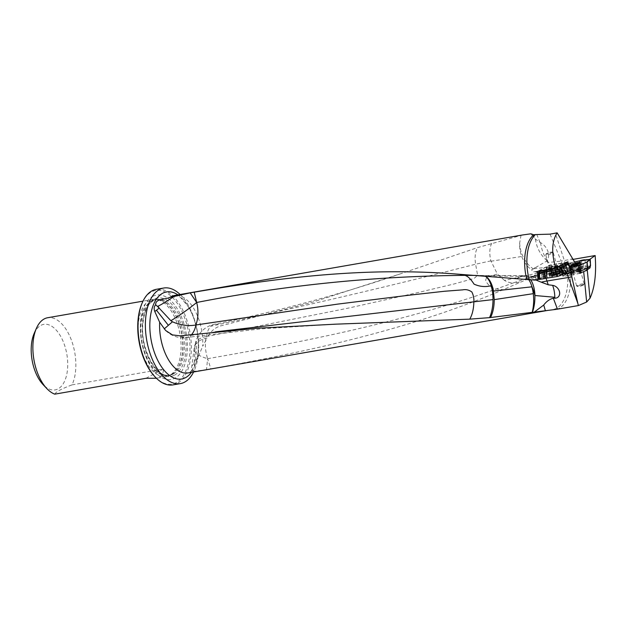 <?xml version="1.0" encoding="UTF-8"?>
<svg xmlns="http://www.w3.org/2000/svg" width="627" height="627" viewBox="0 0 627 627"><rect width="100%" height="100%" fill="white"/><g stroke="black" fill="none" stroke-linecap="round" stroke-linejoin="round"><path stroke-width="0.47" stroke-dasharray="3.13 2.35" d="M570.546 270.276L569.261 269.775L551.164 272.8L538.546 279.297M516.86 278.6L520.825 276.468L539.212 277.894L535.074 280.112M539.212 277.894C540.396 277.252 540.145 276.86 538.46 276.726L530.599 277.032L535.199 275.88A15.651 2.304 164.8 0 1 542.676 274.258L550.961 272.878M569.073 269.822L569.778 266.161M556.572 309.323A39.807 21.091 80.1 0 0 568.352 261.161L548.625 270.856A24.453 16.804 -114 0 1 547.99 271.162L547.99 271.162A24.453 16.804 -114 0 1 537.754 271.178A14.335 2.108 164.8 0 1 536.234 271.46L532.809 271.93L531.657 269.822L546.376 261.255L547.206 259.86A11.098 7.148 -125.3 0 0 540.537 242.657A11.145 7.179 -125.3 0 0 540.035 242.406L535.427 239.075L530.912 233.824M536.203 271.467A24.453 12.955 80.1 0 0 538.977 272.737A24.453 17.838 74.9 0 0 544.424 272.424A24.453 17.838 74.9 0 0 546.595 271.624A24.453 20.425 61.7 0 0 548.625 270.856L561.439 265.15L568.352 261.161M571.746 259.609L573.164 259.366M580.657 273.035L589.764 268.011M589.835 267.8L585.712 268.254L585.532 265.801L585.712 268.254M578.478 265.621L566.832 268.168L559.268 268.858L562.709 266.114L569.865 263.066L574.426 262L570.358 262.854L564.065 265.534A4.107 0.603 -15.2 0 0 560.71 267.086A4.107 0.603 -15.2 0 0 561.58 267.212L565.491 274.516L564.331 274.516L572.906 270.864L585.72 268.223M565.491 274.516L562.944 276.335L568.14 275.755L564.566 268.395L559.018 269.007L561.58 267.212M579.92 273.348L568.14 275.755M577.389 265.848L570.382 267.314L572.326 274.94M546.376 261.255L548.288 262.501L561.157 261.083L562.372 265.566A3.911 2.821 -96.3 0 0 565.209 268.332L570.382 267.314M569.755 266.169L568.375 263.834M195.107 345.775L195.075 347.123A24.453 8.504 7.1 0 0 194.049 349.129A24.453 8.504 7.1 0 0 194.049 349.137A24.453 8.504 7.1 0 0 207.608 358.683A24.453 12.038 -102.8 0 1 206.338 336.55A24.328 12.948 -165 0 0 195.6 343.11A24.328 12.948 -165 0 0 195.177 344.678A24.328 12.948 -165 0 0 195.107 345.775A24.453 11.067 3.7 0 1 196.964 342.671A24.453 11.067 3.7 0 1 207.176 337.984L202.709 346.19A39.321 20.832 80.1 0 0 174.455 295.489C177.222 295.529 179.549 296.5 181.438 298.405L188.366 306.838C192.552 313.751 195.506 322.027 197.223 331.659C199.096 343.533 198.673 353.738 195.953 362.281L202.709 346.19M553.759 309.338A39.321 20.832 80.1 0 0 565.742 262.368M535.003 271.656A24.453 17.838 74.9 0 0 539.032 272.769L504.445 280.387C507.58 282.268 510.644 283.075 513.623 282.808L546.595 271.624L556.705 266.491L503.152 289.705C411.093 329.246 308.249 351.59 210.884 368.848L206.51 369.632L207.608 358.683L210.884 368.848M192.599 371.012L191.525 370.643C190.976 371.498 189.777 372.273 187.928 372.963A39.321 20.832 80.1 0 0 192.599 371.012L194.597 371.278L206.51 369.632M561.439 265.15L560.859 265.433C557.575 266.851 549.871 268.771 537.754 271.178M207.608 358.683C303.476 341.974 403.631 322.004 496.388 288.969L513.623 282.808L520.559 282.197M522.738 234.945L477.484 247.634L400.708 273.748L312.708 302.159L220.759 325.891C214.889 327.498 210.366 331.534 207.176 337.984M34.172 333.439A33.247 17.619 -99.9 0 1 40.841 325.397A33.247 17.619 -99.9 0 1 67.136 356.144A33.247 17.619 -99.9 0 1 49.799 389.32A33.247 17.619 -99.9 0 1 43.059 384.586M152.761 296.367A42.816 22.69 -99.9 0 1 187.379 348.016A42.816 22.69 -99.9 0 1 151.452 367.328A42.816 22.69 -99.9 0 1 152.761 296.367M142 303.374A47.534 25.19 -99.9 0 1 151.538 291.868A47.534 25.19 -99.9 0 1 189.926 344.654A47.534 25.19 -99.9 0 1 154.712 376.498M172.989 384.892A48.514 25.707 80.1 0 0 190.012 332.694A48.514 25.707 80.1 0 0 156.374 289.306M178.546 327.796A39.125 20.73 80.1 0 0 156.405 299.385A39.125 20.73 80.1 0 0 152.894 299.44A39.125 20.73 80.1 0 0 139.163 341.535A39.125 20.73 80.1 0 0 166.288 376.529A39.125 20.73 80.1 0 0 169.619 375.385A39.125 20.73 80.1 0 0 178.546 327.796M54.768 394.156C55.811 391.891 61.571 388.795 72.034 384.876A39.125 20.73 80.1 0 0 73.32 346.08A39.125 20.73 80.1 0 0 47.668 317.732M72.034 384.876L163.239 369.021C163.725 374.209 161.1 377.344 155.363 378.426M145.973 378.3L163.239 369.021M180.137 294.502A48.514 25.707 -99.9 0 1 193.61 371.976M191.525 370.643L194.605 365.792L195.953 362.281M535.199 275.88L530.998 276.969C530.019 277.447 531.179 278.278 534.486 279.462L535.826 279.987M550.083 234.145L561.157 261.083A9.781 1.442 -15.2 0 0 564.621 260.503L572.874 258.771M521.045 235.25L519.681 242.876A24.453 17.838 74.9 0 0 521.719 256.49A24.453 17.838 74.9 0 0 531.657 269.822M491.662 243.315C489.483 248.276 489.225 254.123 490.886 260.856L497.336 274.007C493.261 275.668 485.165 275.684 485.768 281.006C488.621 285.81 492.164 288.467 496.388 288.969L503.152 289.705M206.338 336.55L348.565 308.061L419.008 292.323L453.83 284.031L470.869 279.297C474.098 278.819 476.301 277.197 477.476 274.438L475.611 264.21C474.561 257.454 475.188 251.929 477.484 247.634M194.597 371.278A24.453 7.971 -172.2 0 1 191.729 366.756A24.453 7.971 -172.2 0 1 193.931 364.021A24.453 7.971 -172.2 0 1 194.229 363.856L195.075 347.123M194.605 365.792A24.202 16.028 25.2 0 1 194.229 363.856M535.427 239.075A24.453 16.804 66 0 0 546.752 260.456M533.444 268.952A24.453 16.804 -114 0 1 532.997 268.646L533.06 268.756A24.453 16.804 -114 0 1 519.681 242.876M504.445 280.387L497.336 274.007M528.741 279.626A24.453 11.114 89.9 0 0 522.604 275.574A24.453 11.114 89.9 0 0 519.712 276.413A24.453 20.425 -118.3 0 1 520.825 276.468A24.453 12.226 -85.6 0 1 524.533 275.645L524.533 275.645A24.453 12.226 -85.6 0 1 530.669 279.799M485.274 276.264A24.453 10.675 90.7 0 0 484.036 275.715L519.712 276.413L516.695 278.584M469.231 275.002L482.61 275.504L474.325 275.41M538.46 276.726L524.533 275.645A24.453 24.453 0 0 0 522.597 275.574A24.453 11.114 89.9 0 0 522.597 275.574L482.563 275.504M484.036 275.715A24.453 11.905 -89.8 0 1 485.439 276.28M477.829 275.7L482.39 275.504M215.406 331.855L190.686 335.437A24.453 13.371 -97.9 0 1 186.384 337.506L186.384 337.506A24.453 13.371 -97.9 0 1 180.223 335.86M191.674 334.457A24.453 13.371 -97.9 0 1 190.686 335.437M560.859 265.433L547.99 271.162A24.453 24.453 0 0 1 544.424 272.424L533.922 275.574L550.349 269.281M194.19 361.959A24.453 10.549 -175.6 0 1 195.553 360.023A24.453 10.549 -175.6 0 1 197.137 358.73M206.479 336.527A24.453 12.524 -101.7 0 1 210.876 326.205A24.453 12.524 -101.7 0 1 214.395 324.269L214.395 324.269A24.453 12.524 -101.7 0 1 220.759 325.891M490.886 260.856L475.619 264.218C390.699 285.951 302.449 306.619 210.876 326.205M585.038 259.915L585.532 265.801M581.535 269.061L579.215 260.997M559.018 269.007L562.944 276.335M572.906 270.864L570.358 262.854M566.926 273.411L564.065 265.534M589.748 259.39L590.07 267.102M567.388 262.172L549.518 265.143L537.535 271.334M549.518 265.143L551.164 272.8M579.489 271.436L568.861 273.748L562.176 274.493L563.979 276.005L566.996 273.74L565.264 272.071L566.933 273.85M562.168 274.477L565.193 272.204L562.474 266.514L565.272 272.079L571.769 269.077L581.456 266.937L581.919 269.101L589.725 268.011M582.64 268.92L582.177 266.749L590.454 265.715M587.499 267.878L586.715 270.253L587.491 268.09M586.747 270.3L587.475 268.066L587.146 261.914M576.072 264.712A6.066 0.893 164.8 0 1 568.877 265.762A6.066 0.893 164.8 0 1 574.998 263.175M565.57 271.718L562.709 266.114L562.286 266.404L565.178 272.04L566.949 273.709L572.67 271.138L581.919 269.101M566.973 273.725L565.24 272.063L562.474 266.514M564.026 275.919L562.176 274.367L559.535 268.975L562.474 274.454M568.791 273.748L566.832 268.168L568.195 267.87L570.155 273.45M570.429 273.372L568.76 267.698L569.575 267.486L571.244 273.16M572.937 268.724L571.025 262.713L569.865 263.066L571.769 269.077M579.889 273.231L569.755 275.41L563.979 276.005M580.806 271.319A4.695 0.69 164.8 0 1 575.798 272.996A4.695 0.69 164.8 0 1 572.333 273.247A4.695 0.69 164.8 0 1 576.683 271.35A4.695 0.69 164.8 0 1 581.394 270.786A4.695 0.69 164.8 0 1 580.806 271.319M582.177 266.749L581.456 266.937M587.021 261.851L587.452 267.909M560.123 273.646A6.066 0.893 -15.2 0 0 561.008 272.878A6.066 0.893 -15.2 0 0 554.926 273.607A6.066 0.893 -15.2 0 0 549.307 276.06A6.066 0.893 -15.2 0 0 553.649 275.762A6.066 0.893 -15.2 0 0 560.123 273.646M538.546 279.399L538.546 272.792M568.407 263.857L555.577 266.114L558.108 271.624L549.981 273.388L552.834 272.502L551.595 266.734L548.884 267.557L541.25 271.538L542.096 277.471L538.781 279.187L538.773 272.776L538.781 279.187M545.937 269.406L546.376 275.535L546.901 275.167L542.096 277.471L541.422 271.452L541.814 269.359L539.8 270.394L556.376 267.862M546.893 275.096L546.454 268.952L546.893 275.088M548.75 267.666L549.981 273.388L547.23 274.814L546.791 268.669M561.181 265.362L563.195 270.95L558.108 271.624L554.605 264.437L548.719 265.785L541.814 269.359M563.195 264.907L565.123 270.519L566.338 270.253L564.661 270.645L562.646 265.056M571.409 269.445L566.338 270.253L564.418 264.641M567.529 264.124L570.719 269.524L571.761 269.516M566.589 262.588L554.605 264.437M555.577 266.114L552.003 266.702L553.241 272.431L552.834 272.502M551.423 264.97L551.588 266.734L552.003 266.702M541.657 269.438L541.258 271.53L539.024 272.69L539.016 279.062L541.908 277.557M539.8 270.394L538.734 272.784M558.986 266.514L562.591 264.649M556.87 265.989A4.695 0.69 -15.2 0 0 557.56 265.401A4.695 0.69 -15.2 0 0 552.849 265.966A4.695 0.69 -15.2 0 0 548.5 267.862A4.695 0.69 -15.2 0 0 551.862 267.635A4.695 0.69 -15.2 0 0 556.87 265.989M556.839 274.36L552.121 275.269L558.195 273.678L556.839 274.36L556.173 271.852L555.287 272.142L555.969 274.665M558.516 273.913A4.107 0.603 -15.2 0 0 559.104 273.497A4.107 0.603 -15.2 0 0 554.997 273.889A4.107 0.603 -15.2 0 0 551.266 275.621A4.107 0.603 -15.2 0 0 554.425 275.284A4.107 0.603 -15.2 0 0 558.516 273.913M559.284 272.424A5.478 0.807 -15.2 0 0 560.06 271.859A5.478 0.807 -15.2 0 0 560.091 271.726A5.478 0.807 -15.2 0 0 554.589 272.384A5.478 0.807 -15.2 0 0 549.518 274.602A5.478 0.807 -15.2 0 0 549.613 274.704A5.478 0.807 -15.2 0 0 553.829 274.242A5.478 0.807 -15.2 0 0 559.284 272.424M552.732 253.214A3.911 0.58 -15.2 0 0 553.304 252.72A3.911 0.58 -15.2 0 0 553.241 252.65A3.911 0.58 -15.2 0 0 549.377 253.19A3.911 0.58 -15.2 0 0 545.772 254.68A3.911 0.58 -15.2 0 0 545.756 254.774A3.911 0.58 -15.2 0 0 548.554 254.586A3.911 0.58 -15.2 0 0 552.732 253.214M551.885 252.571A3.127 0.462 -15.2 0 0 552.293 252.125A3.127 0.462 -15.2 0 0 549.205 252.556A3.127 0.462 -15.2 0 0 546.321 253.747A3.127 0.462 -15.2 0 0 548.335 253.716A3.127 0.462 -15.2 0 0 551.885 252.571M556.455 266.937A3.911 0.58 -15.2 0 0 557.011 266.538A3.911 0.58 -15.2 0 0 557.035 266.444A3.911 0.58 -15.2 0 0 553.108 266.914A3.911 0.58 -15.2 0 0 549.479 268.497A3.911 0.58 -15.2 0 0 549.542 268.568A3.911 0.58 -15.2 0 0 552.559 268.238A3.911 0.58 -15.2 0 0 556.455 266.937M556.18 267.47A3.425 0.502 -15.2 0 0 556.666 267.126A3.425 0.502 -15.2 0 0 556.69 267.039A3.425 0.502 -15.2 0 0 553.249 267.447A3.425 0.502 -15.2 0 0 550.083 268.834A3.425 0.502 -15.2 0 0 550.138 268.897A3.425 0.502 -15.2 0 0 552.771 268.615A3.425 0.502 -15.2 0 0 556.18 267.47M556.533 268.74A3.425 0.502 -15.2 0 0 557.035 268.309A3.425 0.502 -15.2 0 0 557.011 268.27A3.425 0.502 -15.2 0 0 553.594 268.724A3.425 0.502 -15.2 0 0 550.428 270.065A3.425 0.502 -15.2 0 0 550.428 270.104A3.425 0.502 -15.2 0 0 552.881 269.939A3.425 0.502 -15.2 0 0 556.533 268.74M559.135 271.859A5.478 0.807 -15.2 0 0 559.935 271.17A5.478 0.807 -15.2 0 0 559.903 271.107A5.478 0.807 -15.2 0 0 554.44 271.828A5.478 0.807 -15.2 0 0 549.37 273.968A5.478 0.807 -15.2 0 0 549.37 274.038A5.478 0.807 -15.2 0 0 553.288 273.772A5.478 0.807 -15.2 0 0 559.135 271.859M556.157 271.844L557.513 271.154L556.329 271.115L552.779 272.047L551.431 272.745L555.287 272.142M576.346 266.851L578.455 265.879L577.169 265.879L572.373 267.51L576.346 266.851L575.727 264.32M575.664 264.328L571.691 264.986L575.265 263.661M575.852 264.476A4.107 0.603 164.8 0 1 570.789 265.15A4.107 0.603 164.8 0 1 575.139 263.442M579.693 264.665A5.478 0.807 164.8 0 1 573.846 266.624A5.478 0.807 164.8 0 1 569.802 266.914A5.478 0.807 164.8 0 1 569.825 266.781A5.478 0.807 164.8 0 1 574.873 264.704A5.478 0.807 164.8 0 1 580.281 263.943A5.478 0.807 164.8 0 1 580.375 264.045A5.478 0.807 164.8 0 1 579.693 264.665M583.651 284.313A3.911 0.58 164.8 0 1 579.748 285.646A3.911 0.58 164.8 0 1 576.652 285.99A3.911 0.58 164.8 0 1 576.589 285.92A3.911 0.58 164.8 0 1 580.21 284.344A3.911 0.58 164.8 0 1 584.137 283.874A3.911 0.58 164.8 0 1 584.113 283.968A3.911 0.58 164.8 0 1 583.651 284.313M583.196 285.183A3.127 0.462 164.8 0 1 580.077 286.241A3.127 0.462 164.8 0 1 577.592 286.523A3.127 0.462 164.8 0 1 580.445 285.199A3.127 0.462 164.8 0 1 583.572 284.901A3.127 0.462 164.8 0 1 583.196 285.183M579.92 270.598A3.911 0.58 164.8 0 1 575.743 271.993A3.911 0.58 164.8 0 1 572.859 272.196A3.911 0.58 164.8 0 1 572.874 272.102A3.911 0.58 164.8 0 1 576.479 270.621A3.911 0.58 164.8 0 1 580.343 270.08A3.911 0.58 164.8 0 1 580.406 270.151A3.911 0.58 164.8 0 1 579.92 270.598M579.387 270.198A3.425 0.502 164.8 0 1 575.727 271.42A3.425 0.502 164.8 0 1 573.203 271.601A3.425 0.502 164.8 0 1 573.219 271.522A3.425 0.502 164.8 0 1 576.378 270.221A3.425 0.502 164.8 0 1 579.756 269.743A3.425 0.502 164.8 0 1 579.81 269.806A3.425 0.502 164.8 0 1 579.387 270.198M579.042 268.928A3.425 0.502 164.8 0 1 575.523 270.119A3.425 0.502 164.8 0 1 572.882 270.37A3.425 0.502 164.8 0 1 572.859 270.331A3.425 0.502 164.8 0 1 576.025 268.952A3.425 0.502 164.8 0 1 579.466 268.536A3.425 0.502 164.8 0 1 579.466 268.583A3.425 0.502 164.8 0 1 579.042 268.928M579.842 265.229A5.478 0.807 164.8 0 1 574.214 267.126A5.478 0.807 164.8 0 1 569.99 267.533A5.478 0.807 164.8 0 1 569.951 267.478A5.478 0.807 164.8 0 1 575.03 265.26A5.478 0.807 164.8 0 1 580.524 264.602A5.478 0.807 164.8 0 1 580.524 264.672A5.478 0.807 164.8 0 1 579.842 265.229M572.937 264.312L573.634 266.843L572.953 264.32M578.486 265.856L569.575 267.486M568.76 267.698L568.195 267.87M566.832 268.168L559.535 268.975M559.268 268.858L562.395 266.632M562.443 266.491L565.154 272.024L566.926 273.701M562.709 266.114L569.865 263.066M571.025 262.713L574.426 262M570.719 269.524L566.338 270.253M565.123 270.519L564.661 270.645M563.195 270.95L558.108 271.624M557.858 271.663L553.241 272.431L552.026 266.702M549.981 273.388L547.23 274.814M546.376 275.535L542.096 277.471M566.487 272.259A3.911 2.187 80.6 0 0 564.284 270.605A3.911 2.187 80.6 0 0 564.12 270.645M574.943 263.074L565.844 264.986A3.911 1.434 78.2 0 0 567.694 267.917M536.234 271.46L559.174 268.928M548.288 262.501L547.206 259.86M173.217 374.029A38.427 20.362 80.1 0 0 182.669 330.57A38.427 20.362 80.1 0 0 156.672 299.487A38.427 20.362 80.1 0 0 143.191 340.837A38.427 20.362 80.1 0 0 169.831 375.205A38.427 20.362 80.1 0 0 173.217 374.029M171.845 374.264A38.427 20.362 80.1 0 0 181.297 330.813A38.427 20.362 80.1 0 0 155.3 299.722A38.427 20.362 80.1 0 0 141.82 341.072A38.427 20.362 80.1 0 0 168.459 375.448A38.427 20.362 80.1 0 0 171.845 374.264M174.533 375.134A39.767 21.075 80.1 0 0 183.484 326.816A39.767 21.075 80.1 0 0 153.913 299.22A39.767 21.075 80.1 0 0 144.962 347.538A39.767 21.075 80.1 0 0 174.533 375.134M171.602 374.35A38.466 20.385 80.1 0 0 180.262 327.607A38.466 20.385 80.1 0 0 158.49 299.675A38.466 20.385 80.1 0 0 141.545 341.119A38.466 20.385 80.1 0 0 171.484 374.413A38.466 20.385 80.1 0 0 171.602 374.35M191.4 372.36A44.211 23.426 80.1 0 0 197.191 331.448A44.211 23.426 80.1 0 0 177.927 294.886M536.587 279.854L535.231 275.825L543.045 274.132A3.911 2.187 80.6 0 0 542.676 274.258M563.258 274.038L545.694 276.954A19.562 2.884 -15.2 0 0 536.351 278.984L534.486 279.462M569.261 269.775L543.045 274.132A3.911 2.187 80.6 0 1 545.694 276.954L546.039 278.2M533.005 234.545L534.674 238.189M540.035 242.406L536.814 234.576M533.828 268.717L562.372 265.566A9.781 1.442 164.8 0 0 565.844 264.986L555.334 233.33M490.98 261.216L521.719 256.49M193.931 364.021L194.166 362.445M540.537 242.657A24.453 12.955 80.1 0 0 547.081 260.009M536.994 266.867L532.997 268.646M195.553 360.023L196.964 342.671M579.889 260.856L581.409 266.945M581.268 260.479L582.499 266.655M582.232 266.734L580.704 260.644M583.862 266.357L582.624 260.181M589.921 259.374L590.187 265.66M587.076 261.882L587.468 267.901M571.197 273.168L571.8 274.924M570.068 273.49L570.954 275.143M571.079 275.112L570.476 273.356M569.755 275.41L568.861 273.748M562.419 274.461L564.269 276.021M567.286 273.435L565.507 271.757M571.832 269.061L572.67 271.138M573.697 270.825L572.859 268.748M582.593 266.64L582.773 268.881M583.972 268.615L583.8 266.373M590.242 265.66L589.458 268.011M579.865 267.839A4.695 0.69 -15.2 0 0 580.445 267.298A4.695 0.69 -15.2 0 0 576.981 267.557A4.695 0.69 -15.2 0 0 571.965 269.226A4.695 0.69 -15.2 0 0 571.385 269.759A4.695 0.69 -15.2 0 0 574.849 269.508A4.695 0.69 -15.2 0 0 579.865 267.839M579.842 263.269A6.066 0.893 164.8 0 1 580.829 263.481A6.066 0.893 164.8 0 1 580.077 264.179A6.066 0.893 164.8 0 1 573.603 266.334A6.066 0.893 164.8 0 1 569.12 266.663A6.066 0.893 164.8 0 1 572.655 264.845A6.066 0.893 164.8 0 1 579.16 263.316M580.053 264.57A5.917 0.87 -15.2 0 0 580.767 264.014A5.917 0.87 -15.2 0 0 574.849 264.602A5.917 0.87 -15.2 0 0 569.441 267.094A5.917 0.87 -15.2 0 0 574.105 266.593A5.917 0.87 -15.2 0 0 580.053 264.57M565.64 262.603L567.717 264.061M554.386 264.476L555.593 266.107M551.517 266.734L552.763 272.518M548.719 265.785L548.884 267.557M564.347 264.649L563.493 262.956M562.552 265.088L561.612 263.418M562.419 263.199L563.273 264.884M560.311 263.685L561.259 265.362M546.752 268.693L547.371 266.483M546.619 267.18L545.999 269.391M557.818 269.477A4.695 0.69 164.8 0 1 552.81 271.115A4.695 0.69 164.8 0 1 549.448 271.342A4.695 0.69 164.8 0 1 550.138 270.754A4.695 0.69 164.8 0 1 555.138 269.108A4.695 0.69 164.8 0 1 558.508 268.881A4.695 0.69 164.8 0 1 557.818 269.477M559.872 272.745A6.066 0.893 -15.2 0 0 560.765 271.977A6.066 0.893 -15.2 0 0 554.683 272.706A6.066 0.893 -15.2 0 0 549.064 275.159A6.066 0.893 -15.2 0 0 553.406 274.861A6.066 0.893 -15.2 0 0 559.872 272.745M559.652 272.392A5.917 0.87 164.8 0 1 552.983 274.54A5.917 0.87 164.8 0 1 549.119 274.626A5.917 0.87 164.8 0 1 554.582 272.361A5.917 0.87 164.8 0 1 560.444 271.554A5.917 0.87 164.8 0 1 559.652 272.392M553.476 272.612L554.158 275.135M552.638 272.753L553.327 275.277M551.791 272.721L552.481 275.245M551.831 272.557L552.512 275.081M552.795 272.063L553.476 274.587M553.665 271.757L554.346 274.281M555.475 271.287L556.157 273.811M556.306 271.146L556.995 273.67M557.152 271.178L557.842 273.701M557.121 271.342L557.803 273.866M578.086 266.06L577.396 263.536M578.078 265.903L577.428 263.528M576.487 263.356L577.169 265.879L576.472 263.379M576.299 266.052L575.821 264.304M574.489 266.538L573.799 264.014M572.749 267.329L572.059 264.806M572.757 267.478L572.067 264.962M572.976 264.986L573.658 267.51L572.992 264.962M574.536 267.329L573.846 264.813M577.193 266.546L576.519 264.053L577.216 266.553M577.914 265.817L569.245 267.635M195.6 343.11A24.453 24.453 0 0 0 194.049 349.137L191.729 366.756A24.453 24.453 0 0 0 191.509 370.675M169.619 375.385L171.484 374.413L168.459 375.448L169.831 375.205C157.228 378.896 140.738 350.352 142.744 325.405C144.061 310.051 148.709 301.407 156.672 299.487L155.3 299.722L158.49 299.675L156.405 299.385M152.894 299.44L143.003 301.156M166.288 376.529L156.405 378.246M564.747 268.403L532.809 271.93M165.81 330.664A24.453 24.453 0 0 0 186.391 337.506L260.26 328.932L334.301 324.222M400.708 273.748C339.779 294.557 277.675 311.4 214.395 324.269A24.453 24.453 0 0 0 195.177 344.678M564.331 274.516L560.71 267.086M568.148 275.794L566.659 272.753M562.153 274.461L559.221 268.983M587.381 267.964L586.723 270.229M586.982 261.812L587.381 267.995M568.877 265.762L571.385 269.759L572.333 273.247M580.578 262.58L580.445 267.298L581.394 270.786M539.471 270.629L539.298 271.029M561.008 272.878L558.508 268.881L557.56 265.401M549.307 276.06L549.448 271.342L548.5 267.862M559.104 273.497L560.06 271.859M551.266 275.621L549.613 274.704M546.321 253.747L545.772 254.68M552.293 252.125L553.241 252.65M557.035 266.444L553.304 252.72M549.479 268.497L545.756 254.774M556.666 267.126L557.011 266.538M550.138 268.897L549.542 268.568M557.035 268.309L556.69 267.039M550.428 270.104L550.083 268.834M550.428 270.065L549.37 273.968M557.011 268.27L559.903 271.107M560.091 271.726L559.935 271.17M549.518 274.602L549.37 274.038M556.173 271.852L556.854 274.375M552.622 272.784L553.304 275.308M552.693 272.674L553.382 275.19M551.431 272.745L552.121 275.269M552.818 272.094L553.508 274.61M552.779 272.047L553.461 274.571M556.329 271.115L557.011 273.638M556.251 271.232L556.941 273.748M557.513 271.154L558.195 273.678M556.125 271.812L556.815 274.336M570.789 265.15L569.825 266.781M579.434 263.473L580.281 263.943M583.572 284.901L584.113 283.968M577.592 286.523L576.652 285.99M572.859 272.196L576.589 285.92M580.406 270.151L584.137 283.874M573.219 271.522L572.874 272.102M579.756 269.743L580.343 270.08M572.859 270.331L573.203 271.601M579.466 268.536L579.81 269.806M579.466 268.583L580.524 264.672M572.882 270.37L569.99 267.533M569.802 266.914L569.951 267.478M580.375 264.045L580.524 264.602M578.455 265.879L577.773 263.356M577.114 265.973L576.55 263.889M573.681 266.875L572.992 264.359M572.373 267.51L571.691 264.986M573.713 267.415L573.031 264.892M577.153 266.506L576.487 264.077"/><path stroke-width="0.94" d="M569.778 266.161L576.464 265.072L578.478 265.621L578.784 268.293L571.377 272.494L571.816 276.907L578.345 305.576L586.653 302.026L590.031 298.225C594.78 287.574 596.481 273.348 595.148 255.542L573.164 259.366M571.377 272.494L570.546 270.276M537.935 279.618L535.074 280.112L529.204 279.689A39.807 21.091 80.1 0 1 535.372 234.584L550.083 234.145L557.137 232.844C551.729 241.442 551.29 253.214 555.796 268.16L537.535 271.334L537.935 279.618L538.546 279.297M577.914 265.817L577.389 265.848M578.345 305.576L556.572 309.323L489.53 317.646L469.764 319.143L335.923 324.159L257.297 328.227L180.223 335.86L172.409 334.896L165.622 330.476L159.666 322.27A39.321 20.832 80.1 0 0 187.928 372.963L548.163 310.341M535.826 279.987L541.226 282.174A19.562 2.884 164.8 0 1 546.815 281.061L571.816 276.907M541.226 282.174L548.225 284.783L552.622 285.356A7.109 5.549 47.9 0 1 559.55 292.088A7.109 5.549 47.9 0 1 555.036 298.209A7.101 5.541 47.9 0 1 554.777 298.217L553.32 298.209C549.667 299.11 546.478 301.383 543.742 305.028L534.235 312.144M580.657 273.035L579.92 273.348L578.784 268.293M557.137 232.844L576.464 265.072M555.796 268.16L567.388 262.172L568.375 263.834M595.148 255.542L589.748 259.39L585.038 259.915A4.107 0.603 164.8 0 0 579.215 260.997L590.195 259.484L586.754 262.227L578.478 265.621L579.599 265.276L580.884 271.029L579.489 271.436M172.464 321.776L170.873 320.71A24.453 2.296 144.4 0 0 196.69 302.48A24.453 13.825 -96.7 0 1 195.812 324.99A24.328 13.465 12.9 0 1 172.464 321.776L164.219 328.901M529.204 279.689L459.959 274.32C368.033 266.765 284.439 276.828 194.198 292.182L190.185 292.856L196.69 302.48L194.198 292.182M535.372 234.584L533.749 234.796A39.321 20.832 80.1 0 0 526.751 279.36M522.746 234.945L174.455 295.489A39.321 20.832 80.1 0 0 170.991 296.696A39.321 20.832 80.1 0 0 169.784 297.441L190.185 292.856M533.749 234.796L530.912 233.824L522.738 234.945M196.69 302.48C285.536 285.113 374.962 276.068 464.96 275.363L474.325 275.41M46.837 388.583L43.059 384.586A33.247 17.619 -99.9 0 1 34.172 333.439L36.374 328.399A39.125 20.73 80.1 0 0 46.837 388.583A39.125 20.73 80.1 0 0 54.768 394.156L145.973 378.3L156.405 378.246M155.339 377.164L154.712 376.498A47.534 25.19 -99.9 0 1 142 303.374L142.368 302.535A48.514 25.707 80.1 0 0 155.339 377.164A48.514 25.707 80.1 0 0 172.989 384.892L180.349 383.614A48.514 25.707 -99.9 0 1 147.533 344.372A48.514 25.707 -99.9 0 1 159.454 289.517A48.514 25.707 -99.9 0 1 163.725 288.028A48.514 25.707 -99.9 0 1 180.137 294.502M163.725 288.028L156.374 289.306A48.514 25.707 80.1 0 0 152.102 290.795A48.514 25.707 80.1 0 0 142.368 302.535M143.003 301.156L47.668 317.732A39.125 20.73 80.1 0 0 36.374 328.399M193.61 371.976A48.514 25.707 -99.9 0 1 180.349 383.614M169.784 297.441C163.796 299.871 155.551 298.577 155.645 304.769C154.023 306.564 153.748 308.821 154.798 311.541L159.666 322.27M532.151 312.442C533.671 306.525 534.047 300.262 533.279 293.663A24.453 11.114 89.9 0 0 531.892 286.829L493.433 291.038L494.233 299.635C494.201 306.627 492.979 312.599 490.549 317.544M489.53 317.646A24.453 10.675 90.7 0 0 493.002 299.604A24.453 10.675 90.7 0 0 491.129 285.693C485.431 287.197 479.741 286.688 474.059 284.149C470.853 279.086 467.82 276.162 464.96 275.363L459.959 274.32M493.433 291.038A24.453 12.955 80.1 0 0 491.27 285.888L491.129 285.693M530.669 279.799A24.453 12.226 -85.6 0 1 534.949 295.521L534.855 295.301A24.453 12.226 -85.6 0 1 532.401 312.411M534.855 295.301A24.453 12.955 80.1 0 0 532.041 287.056L531.892 286.829M195.812 324.99L337.287 304.166L408.483 295.278L444.441 291.265L462.702 289.862C465.947 289.212 468.996 289.925 471.849 291.978C473.456 295.16 474.13 298.562 473.855 302.175L473.855 302.183C473.636 309.158 472.264 314.817 469.764 319.143M174.635 295.991A24.453 2.821 -34.8 0 1 157.926 306.258A24.453 2.821 -34.8 0 1 157.557 306.438L170.873 320.71M155.645 304.769A24.202 16.388 -156.3 0 0 157.557 306.438M555.036 298.209A24.453 12.955 80.1 0 0 554.84 297.276L534.949 295.521M554.84 297.276A24.453 12.226 94.4 0 0 552.622 285.356M491.27 285.888A24.453 10.675 90.7 0 0 485.274 276.264M532.041 287.056A24.453 11.114 89.9 0 0 528.741 279.626M485.439 276.28A24.453 11.905 -89.8 0 1 493.567 291.312M159.227 308.053L154.798 311.541M493.002 299.604L215.406 331.855M195.953 324.966A24.453 13.371 -97.9 0 1 191.674 334.457M590.07 267.102L590.101 267.768M583.69 271.765L586.653 302.026M587.248 269.853L590.031 298.225M587.475 268.066L580.884 271.029M590.454 265.715L587.499 267.878M574.998 263.175A6.066 0.893 164.8 0 1 580.578 262.58A6.066 0.893 164.8 0 1 579.834 263.269A6.066 0.893 164.8 0 1 576.072 264.712M587.084 268.387L587.076 261.882M590.454 265.77L590.258 259.406L582.624 260.181L574.426 262M586.778 270.315L579.889 273.231M589.725 268.011L586.888 270.104M557.082 276.515L557.56 276.429L555.506 270.362L555.114 270.472L557.058 276.515L557.481 276.444M539.298 271.029L538.546 272.792L539.588 273.058L551.541 271.068L552.207 277.322L557.058 276.515L555.114 270.472M545.945 271.812L547.128 277.988L545.655 278.302L552.207 277.322L551.439 268.92M543.923 272.267L545.2 278.419L543.977 278.694L545.655 278.302L544.471 272.126M538.742 279.211L543.977 278.694L542.708 272.541M539.588 273.058L539.596 279.423L538.546 279.399L538.546 272.792M554.66 268.364L555.506 270.362L558.375 269.516L568.101 264.492L571.291 269.892L568.438 263.889L571.409 269.445M562.591 264.649L564.402 263.826L565.86 265.644L568.227 271.475L571.291 269.892L568.328 264.32L566.259 262.862L566.589 262.588M561.181 267.768L563.939 273.411L563.422 273.78L568.227 271.475L565.687 265.73M556.376 267.862L558.986 266.514L560.663 268.238L563.43 273.85L563.085 274.132L563.422 273.78L560.656 268.144M558.375 269.516L560.334 275.559L557.56 276.429L563.085 274.132L560.326 268.505M551.666 268.881L551.525 271.076L555.091 270.48M564.402 263.826L566.259 262.862M568.438 263.889L566.596 262.58M576.487 264.077L577.773 263.356L575.265 263.661M575.727 264.32L576.526 264.038M575.139 263.442A4.107 0.603 164.8 0 1 578.627 263.019A4.107 0.603 164.8 0 1 578.188 263.559A4.107 0.603 164.8 0 1 575.852 264.476M586.754 262.227L579.599 265.276M590.195 259.484L587.068 261.71M539.596 279.423L543.977 278.694M545.2 278.419L545.655 278.302M547.128 277.988L552.207 277.322M552.458 277.283L557.058 276.515M560.334 275.559L563.085 274.132M563.939 273.411L568.227 271.475M568.407 271.381L571.291 269.892M571.401 272.682L566.933 273.427A3.911 2.187 80.6 0 0 566.487 272.259M563.258 274.038L566.933 273.427L577.835 303.327M546.039 278.2L548.225 284.783M553.32 298.209L557.474 309.174M177.927 294.886A44.211 23.426 80.1 0 0 162.652 293.264A44.211 23.426 80.1 0 0 154.657 353.158A44.211 23.426 80.1 0 0 191.4 372.36M545.396 310.804L543.742 305.028M536.72 280.347L536.587 279.854M494.233 299.635L533.279 293.663M157.926 306.258L158.85 307.638M554.777 298.217L554.746 297.057M156.468 310.232L168.342 325.28M579.724 271.381L578.486 265.856M586.433 270.598L587.154 268.372M580.829 271.068L581.057 272.886M580.022 273.2L579.803 271.373M589.693 268.105L590.485 265.754M579.16 263.316A6.066 0.893 164.8 0 1 579.842 263.269M555.577 270.331L557.56 276.429M557.34 267.478L558.218 269.555M568.352 264.28L571.581 269.735M540.333 270.848L539.385 273.051M542.77 272.526L542.574 270.464M544.573 272.102L544.463 270.135M543.656 270.276L543.844 272.29M545.764 269.908L545.866 271.836M560.366 268.481L558.688 266.781M560.663 268.129L559.049 266.483M559.566 266.216L561.126 267.807M565.703 265.723L564.237 263.904M575.821 264.304L575.61 263.536M334.301 324.222L335.923 324.159M590.524 265.723L590.258 259.445M589.748 268.05L590.516 265.762M587.515 268.137L587.178 261.976M586.809 270.362L587.499 268.207M578.627 263.019L579.434 263.473M576.55 263.889L576.432 263.45"/></g></svg>
